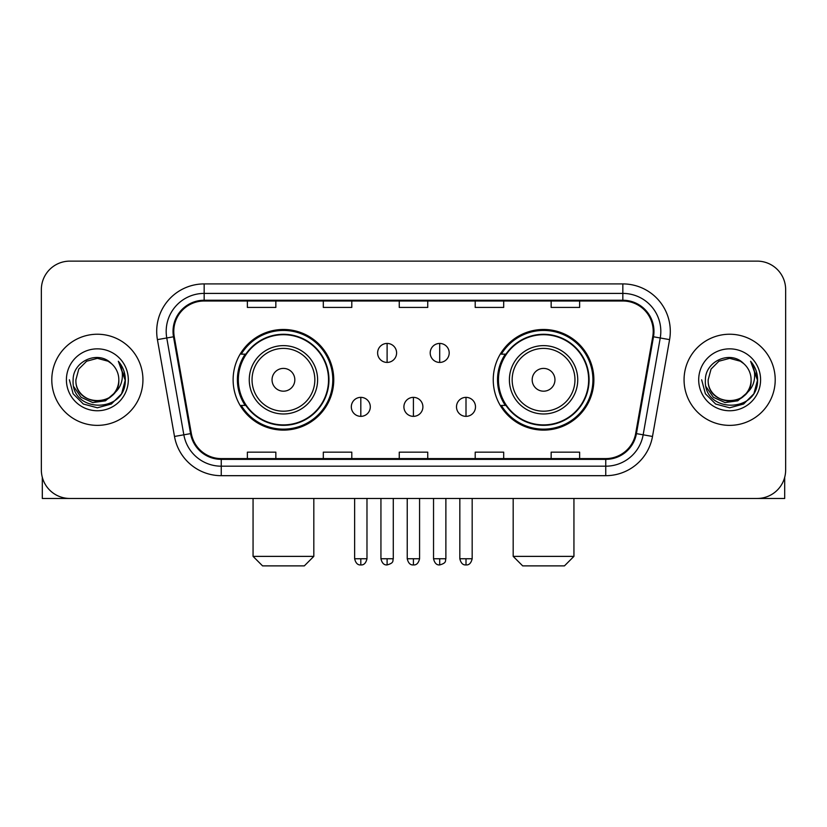 <?xml version="1.0" encoding="UTF-8"?>
<svg xmlns="http://www.w3.org/2000/svg" width="827" height="827" viewBox="0 0 827 827"><rect width="100%" height="100%" fill="white"/><g stroke="black" fill="none" stroke-linecap="round" stroke-linejoin="round"><path stroke-width="1.24" d="M493.243 379.8A50.313 50.313 0 0 0 543.566 430.112A50.313 50.313 0 0 0 593.879 379.8A50.313 50.313 0 0 0 543.566 329.477A50.313 50.313 0 0 0 493.243 379.8M233.121 379.8A50.313 50.313 0 0 0 283.434 430.112A50.313 50.313 0 0 0 333.757 379.8A50.313 50.313 0 0 0 283.434 329.477A50.313 50.313 0 0 0 233.121 379.8M245.185 405.426A46.043 46.043 0 0 1 245.185 354.163M505.318 405.426A46.043 46.043 0 0 1 505.318 354.163M41.35 289.605L41.35 469.984A28.48 28.48 0 0 0 69.83 498.464L757.17 498.464A28.48 28.48 0 0 0 785.65 469.984L785.65 289.605A28.48 28.48 0 0 0 757.17 261.125L69.83 261.125A28.48 28.48 0 0 0 41.35 289.605L41.35 469.984M51.791 379.8A45.568 45.568 0 0 0 97.359 425.367A45.568 45.568 0 0 0 142.937 379.8A45.568 45.568 0 0 0 97.359 334.232A45.568 45.568 0 0 0 51.791 379.8A45.568 45.568 0 0 0 97.359 425.367A45.568 45.568 0 0 0 142.937 379.8A45.568 45.568 0 0 0 97.359 334.232A45.568 45.568 0 0 0 51.791 379.8M684.063 379.8A45.568 45.568 0 0 0 729.641 425.367A45.568 45.568 0 0 0 775.209 379.8A45.568 45.568 0 0 0 729.641 334.232A45.568 45.568 0 0 0 684.063 379.8A45.568 45.568 0 0 0 729.641 425.367A45.568 45.568 0 0 0 775.209 379.8A45.568 45.568 0 0 0 729.641 334.232A45.568 45.568 0 0 0 684.063 379.8M173.784 331.379A30.382 30.382 0 0 1 204.166 300.997L622.834 300.997A30.382 30.382 0 0 1 652.751 336.651L635.674 433.493A30.382 30.382 0 0 1 605.757 458.592L221.243 458.592A30.382 30.382 0 0 1 191.326 433.493L174.249 336.651A30.382 30.382 0 0 1 173.784 331.379M173.029 331.379A31.137 31.137 0 0 0 173.505 336.785L190.572 433.627A31.137 31.137 0 0 0 221.243 459.357L605.757 459.357A31.137 31.137 0 0 0 636.428 433.627L653.495 336.785A31.137 31.137 0 0 0 622.834 300.242L204.166 300.242A31.137 31.137 0 0 0 173.029 331.379M157.419 339.618A47.47 47.47 0 0 1 204.166 283.909L622.834 283.909A47.47 47.47 0 0 1 669.581 339.618L652.503 436.46A47.47 47.47 0 0 1 605.757 475.68L221.243 475.68A47.47 47.47 0 0 1 174.497 436.46L157.419 339.618L166.765 337.974A37.97 37.97 0 0 1 204.166 293.409L622.834 293.409A37.97 37.97 0 0 1 660.235 337.974L643.158 434.806A37.97 37.97 0 0 1 605.757 466.19L221.243 466.19A37.97 37.97 0 0 1 183.842 434.806L166.765 337.974A37.97 37.97 0 0 1 166.196 331.379M757.17 261.125L69.83 261.125M69.83 498.464L757.17 498.464M785.65 469.984L785.65 289.605M636.428 433.627L643.158 434.806L660.235 337.974L669.581 339.618M399.255 300.997L399.255 307.427L427.745 307.427L427.745 300.997M323.316 300.997L323.316 307.427L351.795 307.427L351.795 300.997M247.366 300.997L247.366 307.427L275.846 307.427L275.846 300.997M475.205 300.997L475.205 307.427L503.684 307.427L503.684 300.997M551.154 300.997L551.154 307.427L579.634 307.427L579.634 300.997M427.745 458.592L427.745 452.162L399.255 452.162L399.255 458.592M351.795 458.592L351.795 452.162L323.316 452.162L323.316 458.592M275.846 458.592L275.846 452.162L247.366 452.162L247.366 458.592M503.684 458.592L503.684 452.162L475.205 452.162L475.205 458.592M579.634 458.592L579.634 452.162L551.154 452.162L551.154 458.592M118.819 379.8C120.132 407.473 74.595 407.473 75.908 379.8L78.782 369.069L86.639 361.213L97.359 358.339L108.089 361.213L111.418 363.591C98.248 349.79 72.9 361.151 73.138 379.8C70.729 412.921 124.432 413.789 125.301 381.402L125.342 379.8C125.259 372.76 122.923 366.578 118.323 361.254C121.817 367.002 123.058 373.184 122.024 379.8C121.021 385.423 118.282 390.024 113.806 393.58A21.461 21.461 0 0 0 118.819 379.8C120.132 407.473 74.595 407.473 75.908 379.8C74.595 407.473 120.132 407.473 118.819 379.8A21.461 21.461 0 0 0 111.418 363.591M113.806 393.58C102.414 408.972 74.792 399.131 75.908 379.8M115.17 392.432L105.484 400.816L92.789 402.584L81.108 397.301L73.81 386.757M66.408 379.8A30.95 30.95 0 0 0 97.359 410.75A30.95 30.95 0 0 0 128.309 379.8A30.95 30.95 0 0 0 97.359 348.849A30.95 30.95 0 0 0 66.408 379.8M118.323 361.254L125.332 380.616L124.029 371.323L125.332 380.616L124.029 371.323L125.332 380.616L118.53 361.492L125.332 380.606L118.53 361.492L125.342 379.8L121.6 393.786L111.356 404.031L97.359 407.783L83.372 404.031L73.127 393.786L69.385 379.8M118.53 361.492L125.332 380.627M42.301 477.282L42.301 498.464L152.426 498.464M304.326 565.875L262.552 565.875L253.062 556.375L313.815 556.375L304.326 565.875M294.825 379.8A11.392 11.392 0 0 0 283.434 368.408A11.392 11.392 0 0 0 272.042 379.8A11.392 11.392 0 0 0 283.434 391.192A11.392 11.392 0 0 0 294.825 379.8M317.609 379.8A34.176 34.176 0 0 0 283.434 345.624A34.176 34.176 0 0 0 249.258 379.8A34.176 34.176 0 0 0 283.434 413.976A34.176 34.176 0 0 0 317.609 379.8A34.176 34.176 0 0 1 283.434 413.976A34.176 34.176 0 0 1 249.258 379.8M328.536 379.8A45.092 45.092 0 0 0 283.434 334.708A45.092 45.092 0 0 0 238.341 379.8A45.092 45.092 0 0 0 283.434 424.892A45.092 45.092 0 0 0 328.536 379.8M332.805 379.8A49.372 49.372 0 0 1 241.246 405.426L245.826 405.426A45.516 45.516 0 0 0 313.557 413.934A45.516 45.516 0 0 0 313.557 345.665A45.516 45.516 0 0 0 245.826 354.163L241.246 354.163A49.372 49.372 0 0 1 332.805 379.8M564.448 565.875L522.674 565.875L513.185 556.375L573.938 556.375L564.448 565.875M554.958 379.8A11.392 11.392 0 0 0 543.566 368.408A11.392 11.392 0 0 0 532.174 379.8A11.392 11.392 0 0 0 543.566 391.192A11.392 11.392 0 0 0 554.958 379.8M577.742 379.8A34.176 34.176 0 0 0 543.566 345.624A34.176 34.176 0 0 0 509.391 379.8A34.176 34.176 0 0 0 543.566 413.976A34.176 34.176 0 0 0 577.742 379.8A34.176 34.176 0 0 1 543.566 413.976A34.176 34.176 0 0 1 509.391 379.8M588.659 379.8A45.092 45.092 0 0 0 543.566 334.708A45.092 45.092 0 0 0 498.464 379.8A45.092 45.092 0 0 0 543.566 424.892A45.092 45.092 0 0 0 588.659 379.8M592.928 379.8A49.372 49.372 0 0 1 501.369 405.426L505.948 405.426A45.516 45.516 0 0 0 573.68 413.934A45.516 45.516 0 0 0 573.68 345.665A45.516 45.516 0 0 0 505.948 354.163L501.369 354.163A49.372 49.372 0 0 1 592.928 379.8M387.108 343.432A9.49 9.49 0 0 0 377.619 352.933A9.49 9.49 0 0 0 387.108 362.422A9.49 9.49 0 0 0 396.598 352.933A9.49 9.49 0 0 0 387.108 343.432L387.108 362.422A9.49 9.49 0 0 0 396.598 352.933A9.49 9.49 0 0 0 387.108 343.432M439.706 343.432A9.49 9.49 0 0 0 430.205 352.933A9.49 9.49 0 0 0 439.706 362.422A9.49 9.49 0 0 0 449.195 352.933A9.49 9.49 0 0 0 439.706 343.432L439.706 362.422A9.49 9.49 0 0 0 449.195 352.933A9.49 9.49 0 0 0 439.706 343.432M360.81 397.363A9.49 9.49 0 0 0 351.32 406.853A9.49 9.49 0 0 0 360.81 416.353A9.49 9.49 0 0 0 370.3 406.853A9.49 9.49 0 0 0 360.81 397.363L360.81 416.353A9.49 9.49 0 0 0 370.3 406.853A9.49 9.49 0 0 0 360.81 397.363M413.407 397.363A9.49 9.49 0 0 0 403.907 406.853A9.49 9.49 0 0 0 413.407 416.353A9.49 9.49 0 0 0 422.897 406.853A9.49 9.49 0 0 0 413.407 397.363L413.407 416.353A9.49 9.49 0 0 0 422.897 406.853A9.49 9.49 0 0 0 413.407 397.363M466.004 397.363A9.49 9.49 0 0 0 456.504 406.853A9.49 9.49 0 0 0 466.004 416.353A9.49 9.49 0 0 0 475.494 406.853A9.49 9.49 0 0 0 466.004 397.363L466.004 416.353A9.49 9.49 0 0 0 475.494 406.853A9.49 9.49 0 0 0 466.004 397.363M784.699 477.282L784.699 498.464L674.574 498.464M751.092 379.8C752.405 407.473 706.868 407.473 708.181 379.8L711.055 369.069L718.911 361.213L729.641 358.339L740.361 361.213L743.69 363.591C730.53 349.79 705.173 361.151 705.41 379.8C703.002 412.921 756.705 413.789 757.573 381.402L757.615 379.8C757.542 372.76 755.196 366.578 750.596 361.254C754.1 367.002 755.33 373.184 754.296 379.8C753.294 385.423 750.554 390.024 746.078 393.58A21.461 21.461 0 0 0 751.092 379.8C752.405 407.473 706.868 407.473 708.181 379.8C706.868 407.473 752.405 407.473 751.092 379.8A21.461 21.461 0 0 0 743.69 363.591M746.078 393.58C734.686 408.972 707.064 399.131 708.181 379.8M747.443 392.432L737.756 400.816L725.062 402.584L713.381 397.301L706.082 386.757M698.691 379.8A30.95 30.95 0 0 0 729.641 410.75A30.95 30.95 0 0 0 760.592 379.8A30.95 30.95 0 0 0 729.641 348.849A30.95 30.95 0 0 0 698.691 379.8M750.596 361.254L757.604 380.616L756.302 371.323L757.604 380.616L756.302 371.323L757.604 380.616L750.802 361.492L757.604 380.606L750.802 361.492L757.615 379.8L753.873 393.786L743.628 404.031L729.641 407.783L715.644 404.031L705.4 393.786L701.658 379.8M750.802 361.492L757.604 380.627M622.834 283.909L622.834 300.242M166.765 337.974L173.505 336.785M221.243 475.68L221.243 459.357M605.757 459.357L605.757 475.68M174.497 436.46L190.572 433.627M653.495 336.785L660.235 337.974M204.166 283.909L204.166 300.242M643.158 434.806L652.503 436.46M314.839 379.8A31.395 31.395 0 0 0 283.434 348.405A31.395 31.395 0 0 0 252.039 379.8A31.395 31.395 0 0 0 283.434 411.195A31.395 31.395 0 0 0 314.839 379.8M574.961 379.8A31.395 31.395 0 0 0 543.566 348.405A31.395 31.395 0 0 0 512.161 379.8A31.395 31.395 0 0 0 543.566 411.195A31.395 31.395 0 0 0 574.961 379.8M387.108 558.752L380.937 558.752C382.012 563.156 384.069 565.213 387.108 564.924L387.108 558.752L393.28 558.752L393.28 498.464M439.706 558.752L433.534 558.752C434.609 563.156 436.666 565.213 439.706 564.924L439.706 558.752L445.877 558.752L445.877 498.464M360.81 558.752L354.638 558.752C355.713 563.156 357.771 565.213 360.81 564.924L360.81 558.752L366.981 558.752L366.981 498.464M413.407 558.752L407.235 558.752C408.311 563.156 410.368 565.213 413.407 564.924L413.407 558.752L419.578 558.752L419.578 498.464M466.004 558.752L459.833 558.752C460.908 563.156 462.965 565.213 466.004 564.924L466.004 558.752L472.176 558.752L472.176 498.464M313.815 498.464L313.815 556.375M253.062 498.464L253.062 556.375M573.938 498.464L573.938 556.375M513.185 498.464L513.185 556.375M380.937 558.752L380.937 498.464M393.28 558.752C392.411 560.665 394.593 562.836 387.108 564.924M433.534 558.752L433.534 498.464M445.877 558.752C444.998 560.665 447.19 562.836 439.706 564.924M354.638 558.752L354.638 498.464M366.981 558.752C365.906 563.156 363.849 565.213 360.81 564.924M407.235 558.752L407.235 498.464M419.578 558.752C418.503 563.156 416.446 565.213 413.407 564.924M459.833 558.752L459.833 498.464M472.176 558.752C471.09 563.156 469.033 565.213 466.004 564.924"/></g></svg>
